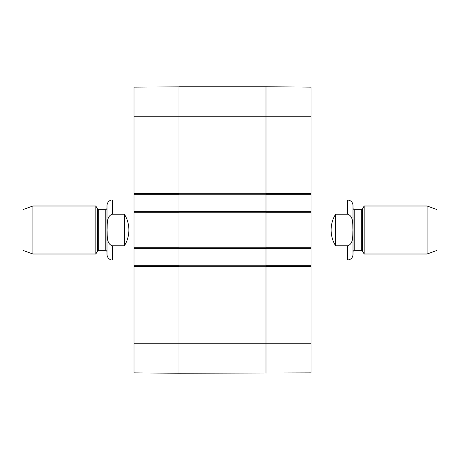 <?xml version="1.0" encoding="UTF-8"?>
<svg xmlns="http://www.w3.org/2000/svg" width="460" height="460" viewBox="0 0 460 460"><rect width="100%" height="100%" fill="white"/><g stroke="black" fill="none" stroke-linecap="round" stroke-linejoin="round"><path stroke-width="0.69" d="M178.998 373.135L178.998 266.748L266.001 266.748L266.001 373.25L266.001 343.252L311 343.252L311 265.702L266.001 265.702L266.001 266.3L266.001 265.248L178.998 265.248L178.998 266.3L178.998 265.702L133.998 265.702L133.998 372.744M178.998 265.248L178.998 248.751L266.001 248.751L266.001 247.698L266.001 248.302L311 248.302L311 211.698L266.001 211.698L266.001 212.302L266.001 211.249L178.998 211.249L178.998 212.302L178.998 211.698L133.998 211.698L133.998 248.302L178.998 248.302L178.998 247.698L178.998 248.751M178.998 247.25L178.998 212.75L266.001 212.75L266.001 247.25L178.998 247.25M178.998 211.249L178.998 194.752L266.001 194.752L266.001 193.7L266.001 194.298L311 194.298L311 87.256M133.998 211.698L133.998 194.298L178.998 194.298L178.998 193.7L178.998 194.752M178.998 86.865L133.998 87.141L133.998 193.7L178.998 193.7L178.998 116.748L266.001 116.748L266.001 193.252L178.998 193.252L178.998 86.75L266.001 86.75L266.001 116.748L266.001 86.75L311 87.141M266.001 194.752L266.001 211.249M266.001 248.751L266.001 265.248M133.998 266.3L178.998 266.3L178.998 373.25L311 372.859L311 343.252M124.401 245.801L112.401 245.801C106.145 243.84 107.45 235.267 107.076 230C107.45 224.733 106.145 216.16 112.401 214.199L124.401 214.199C127.362 219.046 128.863 224.313 128.898 230C128.863 235.687 127.362 240.954 124.401 245.801L124.401 214.199M112.401 214.199L112.401 200.002C111.366 199.726 107.445 200.784 107.002 205.401L107.002 254.598C107.445 259.216 111.366 260.274 112.401 259.998L133.998 259.998M32.89 205.999L23 209.599L23 250.401L32.89 254L95.835 254L95.835 205.999L32.89 205.999L32.89 254M107.002 230L107.002 251.447L105.8 250.251L105.8 209.748L107.002 208.552L107.002 230M335.599 214.199L347.599 214.199C353.855 216.16 352.55 224.733 352.923 230C352.55 235.267 353.855 243.84 347.599 245.801L335.599 245.801C332.637 240.954 331.137 235.687 331.102 230C331.137 224.313 332.637 219.046 335.599 214.199L335.599 245.801M347.599 245.801L347.599 259.998C350.882 259.681 352.682 257.882 352.998 254.598L352.998 205.401C352.682 202.118 350.882 200.318 347.599 200.002L311 200.002M427.11 254L437 250.401L437 209.599L427.11 205.999L364.165 205.999L364.165 254L427.11 254L427.11 205.999M133.998 265.702L133.998 248.302M133.998 193.7L133.998 194.298M133.998 116.748L178.998 116.748L178.998 86.75M133.998 247.698L178.998 247.698L178.998 212.302L133.998 212.302M178.998 373.25L133.998 372.859M311 194.298L311 211.698M311 248.302L311 265.702M311 266.3L266.001 266.3L266.001 343.252L133.998 343.252M311 212.302L266.001 212.302L266.001 247.698L311 247.698M311 116.748L266.001 116.748L266.001 193.7L311 193.7M112.401 245.801L112.401 259.998M97.652 250.849L98.693 250.251L98.693 209.748L97.652 209.15L97.652 250.849L95.835 254M347.599 214.199L347.599 200.002M362.348 209.15L361.307 209.748L361.307 250.251L362.348 250.849L362.348 209.15L364.165 205.999M361.307 250.251L354.2 250.251L354.2 209.748L352.998 208.552M112.401 200.002L133.998 200.002M97.652 209.15L95.835 205.999M98.693 250.251L105.8 250.251M98.693 209.748L105.8 209.748M347.599 259.998L311 259.998M362.348 250.849L364.165 254M361.307 209.748L354.2 209.748M354.2 250.251L352.998 251.447"/></g></svg>
